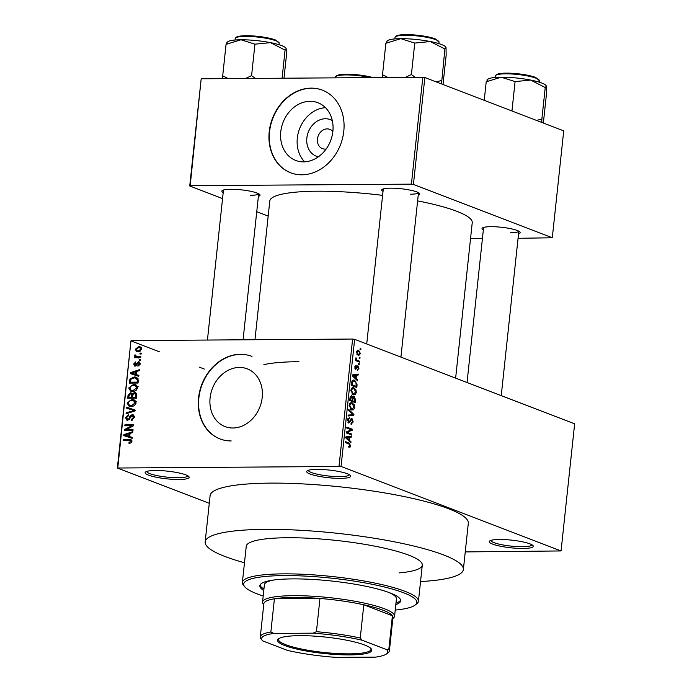 <?xml version="1.0" encoding="UTF-8"?>
<svg xmlns="http://www.w3.org/2000/svg" width="692" height="692" viewBox="0 0 692 692"><rect width="100%" height="100%" fill="white"/><g stroke="black" fill="none" stroke-linecap="round" stroke-linejoin="round"><path stroke-width="1.04" d="M340.412 478.371A22.135 3.849 6.1 0 1 316.218 475.776A22.135 3.849 6.1 0 1 307.118 470.88A22.135 3.849 6.1 0 1 317.005 469.384A22.135 3.849 6.1 0 1 350.437 475.516A22.135 3.849 6.1 0 1 340.412 478.371M308.321 470.301A20.656 3.598 -173.9 0 0 318.925 474.565A20.656 3.598 -173.9 0 0 339.781 476.624A20.656 3.598 -173.9 0 0 349.391 474.695M178.847 479.487A22.135 3.849 6.1 0 1 154.662 476.883A22.135 3.849 6.1 0 1 145.562 471.996A22.135 3.849 6.1 0 1 155.449 470.499A22.135 3.849 6.1 0 1 188.881 476.624A22.135 3.849 6.1 0 1 178.847 479.487M522.97 548.471A22.135 3.849 6.1 0 1 498.776 545.867A22.135 3.849 6.1 0 1 489.677 540.98A22.135 3.849 6.1 0 1 499.563 539.483A22.135 3.849 6.1 0 1 532.996 545.607A22.135 3.849 6.1 0 1 522.97 548.471M420.537 581.557A129.837 22.602 -173.9 0 0 463.372 569.507L468.311 523.282A129.837 22.602 -173.9 0 0 402.735 496.276A129.837 22.602 -173.9 0 0 270.555 483.12A129.837 22.602 -173.9 0 0 210.1 495.688L205.161 541.914A129.837 22.602 -173.9 0 0 244.484 562.743M339.028 466.183L352.617 339.045L354.641 339.339L341.052 466.469L117.355 468.017L209.287 503.318M341.052 466.469L561.056 550.944L465.249 551.913M490.879 540.4A20.656 3.598 -173.9 0 0 501.484 544.665A20.656 3.598 -173.9 0 0 522.339 546.723A20.656 3.598 -173.9 0 0 531.949 544.794M146.765 471.416A20.656 3.598 -173.9 0 0 157.369 475.681A20.656 3.598 -173.9 0 0 178.225 477.739A20.656 3.598 -173.9 0 0 187.835 475.811M463.372 569.507A129.837 22.602 -173.9 0 0 397.796 542.502A129.837 22.602 -173.9 0 0 265.616 529.354A129.837 22.602 -173.9 0 0 205.161 541.914M359.226 357.236L360.004 357.53L359.909 358.447L359.122 358.153L359.226 357.236M357.548 360.42L359.606 361.207L359.511 362.132L355.541 360.601L355.636 359.684L356.276 359.927L355.991 357.773L356.761 359.935L357.548 360.42L355.558 360.437M358.551 363.534L359.33 363.836L359.235 364.753L358.447 364.459L358.551 363.534M356.129 366.163L355.359 367.097L355.723 368.464L357.868 365.731L358.914 368.447L357.392 370.203L358.352 368.17L357.868 366.691L355.705 369.416L354.788 366.907L356.155 365.212L356.129 366.163L354.944 366.154L355.878 366.163M357.868 366.691L356.588 366.795M355.826 368.49L354.918 368.49L356.086 368.3M356.077 378.394L357.626 379.813L357.522 380.782L352.358 375.886L352.462 374.917L358.231 374.078L358.136 375.047L356.415 375.211L356.077 378.394L355.013 378.403M356.354 392.364L355.212 394.674L353.249 394.864L350.749 390.202L352.937 387.546L355.8 389.406L356.354 392.364L355.679 392.364M354.737 407.467L353.603 409.776L351.631 409.967L349.14 405.313L351.32 402.649L354.192 404.517L354.737 407.467L354.07 407.476M348.759 446.184L350.014 445.51L349.702 444.359L345.239 442.508L345.334 441.591L349.045 443.018L350.645 445.795L350.109 447.093L348.733 447.136L348.759 446.184L349.348 446.297L348.751 446.305M350.109 447.093L348.733 447.136L350.109 447.093M354.641 339.339L574.645 423.815L561.056 550.944M349.451 440.38L351 441.807L350.896 442.768L345.732 437.872L345.836 436.911L351.614 436.072L351.51 437.033L349.789 437.206L349.451 440.38L348.387 440.389M347.453 432.422L351.821 434.1L351.726 435.017L346.26 432.924L346.363 431.938L351.155 429.741L346.778 428.063L346.882 427.146L352.34 429.239L352.237 430.225L346.311 432.431M351.06 423.279L352.574 421.558L351.83 419.343L348.794 423.097L347.583 419.906L349.503 417.76L348.223 420.122L348.915 422.181L349.503 422.103L350.472 419.309L351.925 418.418L353.197 421.886L351.034 424.222L351.06 423.322M351.553 424.326L351.034 424.222M351.83 419.343L350.481 419.309M349.477 418.712L347.868 418.677M347.886 422.189L349.503 422.103M348.768 409.5L353.915 414.491L353.82 415.382L348.067 416.013L348.171 415.062L353.223 414.75L348.664 410.468L348.768 409.5M353.309 396.326L354.192 396.317L355.498 399.734L355.186 402.58L349.728 400.486L350.031 397.623L351.674 395.625L352.712 397.061L353.724 396.222M354.702 380.245L357.089 384.778L356.804 387.477L351.346 385.383L351.873 381.387L353.629 380.02L354.702 380.245L352.73 380.254M357.288 350.325L358.664 350.316L360.489 353.681L358.162 355.454L356.371 352.107L358.664 350.316L357.928 350.161M358.958 355.619L358.162 355.454M360.151 348.56L360.93 348.863L360.835 349.78L360.048 349.486L360.151 348.56M131.359 341.044L159.532 351.865M199.443 367.184L204.33 369.061M117.355 468.017L130.944 340.879L117.822 467.706M141.246 353.102L141.142 354.027L139.905 354.036L140 353.11L141.246 353.102M140.571 359.407L140.467 360.333L139.23 360.342L139.326 359.416L140.571 359.407M138.858 375.384L138.755 376.353L130.355 373.611L130.459 372.651L139.473 369.658L139.369 370.618L136.687 371.431L136.35 374.614L138.858 375.384M135.987 390.556L132.907 391.482L130.693 391.144L128.712 387.961L133.565 384.397L135.589 384.717L136.592 385.288L137.639 387.909L135.987 390.556M134.378 405.659L131.298 406.585L129.084 406.247L127.094 403.064L131.947 399.5L133.98 399.82L134.975 400.391L136.021 403.012L134.378 405.659M134.482 417.432L131.22 420.502L131.203 419.586L133.47 417.363L132.181 415.503L127.639 420.26L126.757 420.113L125.537 417.665L128.435 414.88L128.444 415.797L126.558 417.631L127.769 419.343L128.686 419.049L130.044 415.996L132.267 414.586L133.132 414.733L134.482 417.432M134.438 416.264L132.181 415.503M128.92 419.888L127.285 419.265L129.023 419.828M132.233 437.379L132.137 438.339L123.73 435.605L123.833 434.637L132.847 431.644L132.743 432.604L130.061 433.417L129.724 436.6L132.233 437.379M352.617 339.045L131.402 340.576M240.47 354.261A44.262 36.477 -69 0 0 198.552 397.857A44.262 36.477 -69 0 0 231.206 440.942M131.16 442.785L128.997 443.347L128.989 442.43L130.909 441.306L130.364 440.32L123.237 440.242L123.332 439.325L130.935 439.515L131.921 441.34L131.16 442.785M133.063 429.671L132.959 430.597L124.266 430.658L124.37 429.671L131.757 425.744L124.785 425.796L124.88 424.871L133.582 424.819L133.47 425.805L126.1 429.723L133.063 429.671M135.156 410.062L135.061 410.962L126.065 413.747L126.169 412.795L134.084 410.572L126.662 408.193L126.766 407.233L135.156 410.062M131.895 393.35L130.494 392.814L132.207 393.791L134.482 392.52L135.52 392.693L136.731 395.305L136.428 398.151L127.726 398.211L128.037 395.357L130.494 392.814L131.281 392.944M138.331 380.358L138.045 383.048L129.343 383.108L129.932 379.078L134.309 376.906L136.532 377.252L138.331 380.358M135.217 366.137L133.634 364.078L135.667 361.933L135.684 362.859L134.542 364.044L135.191 365.22L138.383 361.786L140.191 363.992L137.916 366.25L137.907 365.333L139.291 363.94L138.443 362.703L135.217 366.137L134.568 366.033M140.191 363.3L138.443 362.703M136.359 365.722L134.957 365.186L136.402 365.687M139.741 362.305L139.161 361.916M140.848 356.787L140.753 357.703L134.421 357.747L134.525 356.83L135.528 356.821L134.525 355.731L134.957 354.858L135.831 355.108L136.298 356.639L140.848 356.787M141.774 349.226L138.218 351.813L136.609 351.571L135.217 349.278L138.703 346.692L140.389 346.943L141.774 349.226M252.009 356.397A44.262 36.477 -69 0 0 240.781 354.382A44.262 36.477 -69 0 0 200.066 391.136A44.262 36.477 -69 0 0 220.125 438.979M298.961 361.682A101.802 17.724 -173.9 0 0 263.894 364.615M455.63 378.117L472.238 222.694A101.802 17.724 -173.9 0 0 417.622 200.888M382.598 195.369A101.802 17.724 -173.9 0 0 317.178 191.208A101.802 17.724 -173.9 0 0 269.785 201.061L254.967 339.72M483.345 229.986A19.177 3.339 6.1 0 1 482.376 227.997A19.177 3.339 6.1 0 1 490.939 226.691A19.177 3.339 6.1 0 1 519.917 232.01A19.177 3.339 6.1 0 1 518.55 233.749M223.196 192.558A19.177 3.339 6.1 0 1 222.227 190.577A19.177 3.339 6.1 0 1 230.799 189.271A19.177 3.339 6.1 0 1 259.777 194.582A19.177 3.339 6.1 0 1 258.41 196.32M383.013 191.459A19.177 3.339 6.1 0 1 382.045 189.47A19.177 3.339 6.1 0 1 390.617 188.172A19.177 3.339 6.1 0 1 419.594 193.483A19.177 3.339 6.1 0 1 418.228 195.222M413.427 184.444L411.403 184.15L422.829 77.245L424.853 77.539L413.427 184.444L552.294 237.763L518.066 238.308M482.428 238.55L470.534 238.636M411.403 184.15L190.188 185.681L189.729 185.984L222.556 198.587M256.758 211.726L268.176 216.112M189.729 185.984L201.156 79.078L190.188 185.681M552.294 237.763L563.721 130.857L424.853 77.539M301.876 174.799A44.262 36.477 -69 0 0 342.618 137.95A44.262 36.477 -69 0 0 322.377 90.142A44.262 36.477 -69 0 0 311.14 88.126A44.262 36.477 -69 0 0 270.399 124.975A44.262 36.477 -69 0 0 290.64 172.784A44.262 36.477 -69 0 0 301.876 174.799M422.829 77.245L201.614 78.776M322.533 90.202A44.262 36.477 -69 0 0 311.452 88.239A44.262 36.477 -69 0 0 270.736 124.992A44.262 36.477 -69 0 0 290.796 172.844M410.269 194.21A17.707 3.079 -173.9 0 0 418.478 192.653M250.452 195.317A17.707 3.079 -173.9 0 0 258.661 193.76L243.074 339.807M510.601 232.737A17.707 3.079 -173.9 0 0 518.801 231.18M399.206 572.907A88.524 15.414 -173.9 0 0 422.293 565.122A88.524 15.414 -173.9 0 0 377.581 546.706A88.524 15.414 -173.9 0 0 287.457 537.736A88.524 15.414 -173.9 0 0 246.24 546.308L242.382 582.422A88.524 15.414 6.1 0 1 283.599 573.858A88.524 15.414 6.1 0 1 373.723 582.828A88.524 15.414 6.1 0 1 418.435 601.236A88.524 15.414 6.1 0 1 416.757 603.796L415.165 605.042A87.054 15.155 -173.9 0 0 379.372 585.813A87.054 15.155 -173.9 0 0 284.222 575.597A87.054 15.155 -173.9 0 0 244.769 586.833A87.054 15.155 -173.9 0 0 263.194 595.968M232.91 428.002A30.924 25.483 111 0 1 225.064 426.592A30.924 25.483 111 0 1 210.922 393.186A30.924 25.483 111 0 1 239.38 367.435A30.924 25.483 111 0 1 247.234 368.845A30.924 25.483 111 0 1 261.377 402.251A30.924 25.483 111 0 1 232.91 428.002M332.852 131.549A10.328 8.512 -69 0 0 329.842 129.361A10.328 8.512 -69 0 0 327.221 128.885A10.328 8.512 -69 0 0 317.714 137.483A10.328 8.512 -69 0 0 322.437 148.642A10.328 8.512 -69 0 0 325.058 149.109A10.328 8.512 -69 0 0 326.14 149.031M318.372 156.825A19.592 16.15 111 0 1 307.11 136.315A19.592 16.15 111 0 1 325.413 118.747A19.592 16.15 111 0 1 332.298 120.555M303.589 161.859A30.924 25.483 -69 0 0 332.048 136.116A30.924 25.483 -69 0 0 317.905 102.71A30.924 25.483 -69 0 0 310.059 101.3A30.924 25.483 -69 0 0 281.592 127.051A30.924 25.483 -69 0 0 295.735 160.449A30.924 25.483 -69 0 0 303.589 161.859M325.482 107.684A30.924 25.483 -69 0 0 299.567 128.798A30.924 25.483 -69 0 0 304.696 161.824M130.65 443.07L128.989 442.43M131.869 441.678L130.909 441.306M131.938 440.925L130.364 440.32M125.685 440.224L123.332 439.325M130.797 440.493L131.861 440.484M126.87 436.626L126.947 435.908M124.82 435.017L123.833 434.637M132.215 437.56L129.724 436.6M129.992 434.118L129.015 433.737L124.698 435.043L131.869 437.422M129.421 436.661L126.299 435.458L128.738 436.297L129.015 433.737M131.861 437.5L128.738 436.297M124.698 435.043L126.299 435.458M126.878 430.632L124.37 429.671M132.812 426.151L131.757 425.744M127.233 425.779L124.88 424.871M132.527 426.038L133.028 426.038M128.444 430.623L126.1 429.723M132.7 420.156L131.203 419.586M134.438 417.734L133.47 417.363M126.541 418.046L125.537 417.665M129.516 419.369L128.686 419.049M130.9 416.325L130.044 415.996M133.859 415.2L132.267 414.586M127.501 413.297L126.169 412.795M135.061 410.944L134.084 410.572M129.802 409.214L129.888 408.427L126.766 407.233M129.888 408.427L135.139 410.2M130.926 406.585L130.39 405.72M128.098 403.453L127.094 403.064M133.867 400.798L135.07 400.694L131.947 399.5M128.115 403.055L129.525 405.391L131.411 405.668L135.001 403.029L133.539 400.677L131.826 400.417L129.811 400.824L128.115 403.055M133.072 406.308L131.411 405.668M135.961 403.393L135.001 403.029M129.006 395.729L128.037 395.357M132.423 394.336L132.994 394.094M133.037 394.111L132.207 393.791M136.307 393.229L134.482 392.52M128.842 397.286L131.445 397.269L131.644 394.578L130.537 393.731L129.015 395.686L128.842 397.286L131.195 398.185M133.79 398.168L131.445 397.269M132.838 394.492L130.537 393.731M132.717 394.994L131.644 394.578M132.457 397.26L135.511 397.243L135.71 394.336L134.386 393.445L132.656 395.452L132.457 397.26L134.81 398.168M136.488 397.615L135.511 397.243M136.739 394.198L134.386 393.445M136.765 394.743L135.71 394.336M136.696 395.668L135.719 395.288M132.544 391.482L132.008 390.617M129.715 388.35L128.712 387.961M135.485 385.695L136.679 385.591L133.565 384.397M129.733 387.952L131.143 390.288L133.02 390.565L136.618 387.918L135.156 385.574L133.435 385.314L131.428 385.712L129.733 387.952M134.689 391.205L133.02 390.565M137.578 388.29L136.618 387.918M130.857 379.432L129.932 379.078M136.307 378.187L137.423 378.109L134.309 376.906M130.459 382.183L137.12 382.14L137.301 380.488L136.281 378.178L138.262 378.939L134.196 377.823L130.944 379.242L130.459 382.183L132.812 383.083M138.097 382.512L137.12 382.14M138.279 380.86L137.301 380.488M133.495 374.64L133.573 373.922M131.445 373.023L130.459 372.651M138.841 375.566L136.35 374.614M136.609 372.123L135.641 371.751L131.324 373.057L138.495 375.436M136.047 374.666L132.925 373.464L135.364 374.311L135.641 371.751M138.487 375.505L135.364 374.311M131.324 373.057L132.925 373.464M139.161 365.817L137.907 365.333M140.156 364.269L139.291 363.94M134.525 364.425L133.634 364.078M136.731 365.298L135.744 364.926M140.519 359.875L139.326 359.416M136.869 357.729L134.525 356.83M137.881 357.721L135.528 356.821M138.651 358.015L137.647 356.934M135.719 356.19L134.525 355.731M135.805 355.178L134.957 354.858M139.922 357.712L137.57 356.804M141.194 353.569L140 353.11M138.573 351.804L138.365 351.207M136.125 349.624L135.217 349.278M140.562 348.041L141.531 347.903M141.436 347.739L138.703 346.692M136.116 349.296L137.059 350.714L138.314 350.896L140.865 349.209L139.914 347.791L138.668 347.609L136.116 349.296M139.948 351.519L138.314 350.896M141.722 349.538L140.865 349.209M349.953 445.804L350.645 445.795M349.884 441.816L351 441.807M346.562 436.799L351.51 437.033M346.536 437.067L345.81 437.136M345.801 437.232L349.789 437.206M347.349 438.365L348.846 439.827L349.123 437.266L346.363 437.543L347.349 438.365L346.251 438.365M347.799 439.835L348.846 439.827M345.766 437.543L346.441 437.543M345.792 437.292L349.123 437.266M349.373 434.118L351.821 434.1M349.892 429.256L352.34 429.239M350.074 430.242L352.237 430.225M352.522 421.895L353.197 421.886M347.557 420.122L348.223 420.122M352.929 414.491L353.915 414.491M348.889 415.01L353.82 415.382M348.846 415.416L348.119 415.503M351.242 409.794L353.603 409.776M350.481 402.856L352.323 402.848M353.335 404.517L354.192 404.517M349.114 405.555L349.78 405.547L351.744 409.05L352.488 409.206L350.411 409.214M350.247 409.058L351.744 409.05L354.105 407.225L352.211 403.756L350.93 403.678L349.78 405.547M349.642 403.687L352.211 403.756M352.176 397.061L352.712 397.061M349.797 399.812L352.098 400.434L352.332 397.727L351.666 396.577L350.247 396.533M349.728 400.452L352.098 400.434M351.666 396.577L350.463 399.812M350.282 400.694L354.65 401.412L354.892 398.488L354.096 397.234L352.228 397.191M352.202 401.429L354.65 401.412M352.263 398.869L352.929 398.869L352.738 400.677M354.096 397.234L352.929 398.869M352.859 394.691L355.212 394.674M352.09 387.754L353.941 387.745M354.953 389.414L355.8 389.406M350.732 390.452L351.389 390.444L353.353 393.947L354.105 394.103L352.029 394.111M351.865 393.956L353.353 393.947L355.714 392.122L353.82 388.653L352.548 388.575L351.389 390.444M351.251 388.584L353.82 388.653M356.423 384.787L357.089 384.778M352.081 384.709L356.259 386.309L355.896 382.036L353.681 380.963L352.505 381.811L352.081 384.709L351.415 384.709M353.811 386.326L356.259 386.309M351.588 383.083L352.254 383.074M351.761 381.811L352.505 381.811M356.51 379.822L357.626 379.813M353.188 374.813L358.136 375.047M353.162 375.081L352.436 375.15M352.427 375.237L356.415 375.211M353.975 376.37L355.472 377.841L355.74 375.28L352.981 375.548L353.975 376.37L352.877 376.379M354.425 377.849L355.472 377.841M352.392 375.557L353.067 375.548M352.418 375.306L355.74 375.28M358.309 368.455L358.914 368.447M356.622 366.699L357.6 366.691M354.771 367.097L355.359 367.097M358.517 363.845L359.33 363.836M357.159 361.224L359.606 361.207M356.761 359.935L356.276 359.927M355.749 358.257L356.527 358.248M355.688 358.888L356.389 358.888M359.191 357.539L360.004 357.53M359.883 353.69L360.489 353.681M356.354 352.349L358.897 354.667L357.046 354.685M356.934 354.546L358.257 354.538L359.927 353.439L358.603 351.251L356.622 351.129M358.603 351.251L356.942 352.349M360.117 348.872L360.93 348.863M395.815 604.592A70.818 12.326 -173.9 0 0 400.668 600.803A70.818 12.326 -173.9 0 0 364.909 586.072A70.818 12.326 -173.9 0 0 292.803 578.893A70.818 12.326 -173.9 0 0 259.829 585.743A70.818 12.326 -173.9 0 0 263.773 590.484M395.971 603.147A70.818 12.326 -173.9 0 0 400.625 600.068M244.769 586.833L243.48 585.276A88.524 15.414 6.1 0 1 242.382 582.422M388.731 592.421A66.397 11.556 6.1 0 1 396.43 598.883L394.57 616.217A66.397 11.556 6.1 0 1 393.315 618.138L392.848 618.51M263.738 604.713L263.358 604.254A66.397 11.556 6.1 0 1 262.536 602.109L264.387 584.775A66.397 11.556 6.1 0 1 273.271 580.086M395.227 610.076A87.054 15.155 -173.9 0 0 415.165 605.042M260.028 585.034A70.818 12.326 -173.9 0 0 263.929 589.039M446.02 47.566L445.665 46.9A29.695 5.173 -173.9 0 0 441.513 44.53A29.695 5.173 -173.9 0 0 430.312 41.537L444.904 49.002L446.02 47.566L446.167 55.135L443.027 84.519M441.496 83.931L444.904 49.002M441.539 80.462L436.211 81.898M414.759 43.077L430.312 41.537A29.695 5.173 -173.9 0 0 400.806 38.674L414.759 43.077L411.403 74.528L405.339 77.366M415.174 77.296L411.403 74.528M387.978 77.487L382.52 74.727L385.877 43.276L400.806 38.674A29.695 5.173 -173.9 0 0 387.537 40.69L386.646 41.39M382.52 74.727L382.477 77.521M386.992 41.84L385.877 43.276M284.801 645.558A47.359 8.243 6.1 0 1 278.495 638.88A47.359 8.243 6.1 0 1 316.166 636.242A47.359 8.243 6.1 0 1 364.589 645.005A47.359 8.243 6.1 0 1 371.197 648.785A47.359 8.243 6.1 0 1 341.277 654.762A47.359 8.243 6.1 0 1 284.801 645.558M279.04 638.508A46.476 8.088 -173.9 0 0 278.573 639.477A46.476 8.088 -173.9 0 0 285.64 644.684A46.476 8.088 -173.9 0 0 337.16 653.533A46.476 8.088 -173.9 0 0 370.998 649.356A46.476 8.088 -173.9 0 0 370.748 648.309M262.536 602.109A66.397 11.556 6.1 0 1 310.881 596.132A66.397 11.556 6.1 0 1 384.475 608.778A66.397 11.556 6.1 0 1 394.57 616.217M386.716 649.667L388.861 648.984A64.918 11.306 6.1 0 1 389.397 650.739L392.952 617.506A64.918 11.306 -173.9 0 0 392.407 615.759A64.918 11.306 -173.9 0 0 383.083 610.232A64.918 11.306 -173.9 0 0 363.81 604.773A64.918 11.306 -173.9 0 0 319.972 598.468L274.413 598.788A64.918 11.306 -173.9 0 0 263.851 603.709L260.296 636.943A64.918 11.306 6.1 0 1 270.857 632.012L273.876 633.431A63.448 11.046 -173.9 0 0 262.398 640.584A63.448 11.046 -173.9 0 0 262.675 640.896L287.292 650.35A63.448 11.046 -173.9 0 0 336.286 657.4L375.514 657.132A63.448 11.046 -173.9 0 0 386.577 653.862A63.448 11.046 -173.9 0 0 386.716 649.667L362.089 640.212A63.448 11.046 -173.9 0 0 313.095 633.163L273.876 633.431M313.095 633.163L316.426 631.701L319.972 598.468A64.918 11.306 -173.9 0 0 274.413 598.788L270.857 632.012M388.861 648.984L392.407 615.759L363.81 604.773L360.255 638.007L362.089 640.212M262.398 640.584L260.841 638.69A64.918 11.306 6.1 0 1 260.296 636.943M389.397 650.739A64.918 11.306 6.1 0 1 388.169 652.617L386.577 653.862M316.426 631.701A64.918 11.306 6.1 0 1 360.255 638.007M541.827 122.449L541.871 118.981L536.542 120.425M484.227 100.34L486.208 81.794L501.129 77.201L515.09 81.595L530.643 80.064L545.235 87.529L546.343 86.093L546.498 93.654L543.358 123.038M487.324 80.367L486.208 81.794M486.978 79.909L487.869 79.217A29.695 5.173 6.1 0 1 501.129 77.201A29.695 5.173 -173.9 0 1 530.643 80.064A29.695 5.173 -173.9 0 1 545.988 85.427L546.343 86.093M541.871 118.981L545.235 87.529M511.95 110.98L515.09 81.595M286.194 48.674L285.848 48.008A29.695 5.173 -173.9 0 0 281.696 45.637A29.695 5.173 -173.9 0 0 270.494 42.644L285.087 50.109L286.194 48.674L286.35 56.234L283.997 78.205M282.085 78.213L285.087 50.109M254.941 44.176L270.494 42.644A29.695 5.173 -173.9 0 0 240.98 39.781L254.941 44.176L251.585 75.636L245.522 78.473M255.357 78.404L251.585 75.636M228.161 78.585L222.703 75.835L226.059 44.374L240.98 39.781A29.695 5.173 -173.9 0 0 227.72 41.797L226.829 42.489M222.703 75.835L222.66 78.629M227.175 42.947L226.059 44.374M131.774 440.25L129.24 439.282M130.252 417.916L129.421 417.596M133.764 411.359L132.674 410.944M132.605 395.919L131.627 395.547M130.598 380.911L129.62 380.531M137.232 364.26L136.212 363.871M346.597 443.027L349.045 443.018M345.775 437.465L347.54 437.456M349.892 421.238L350.559 421.229M354.832 399.734L355.498 399.734M349.97 398.211L350.636 398.211M352.401 375.479L354.166 375.462M356.328 367.616L357.167 367.608M395.02 37.437L396.127 35.975L398.748 35.128L405.244 34.6L417.579 35.24L426.86 36.615L435.242 38.847L439.039 42.143A22.135 3.849 -173.9 0 0 435.675 39.66A22.135 3.849 -173.9 0 0 411.135 35.448A22.135 3.849 -173.9 0 0 395.02 37.437L394.864 38.925M396.058 36.442A21.244 3.702 6.1 0 1 412.103 34.79A21.244 3.702 6.1 0 1 435.017 38.804M535.997 78.187A22.135 3.849 -173.9 0 0 511.466 73.975A22.135 3.849 -173.9 0 0 495.351 75.964L496.449 74.502L499.079 73.655L505.575 73.127L517.91 73.767L527.192 75.143L535.573 77.366L539.362 80.67A22.135 3.849 -173.9 0 0 535.997 78.187M496.389 74.97A21.244 3.702 6.1 0 1 512.435 73.317A21.244 3.702 6.1 0 1 535.348 77.331M235.202 38.544L236.309 37.083L238.93 36.235L245.426 35.707L257.761 36.347L267.043 37.723L275.425 39.946L279.213 43.25A22.135 3.849 -173.9 0 0 275.849 40.767A22.135 3.849 -173.9 0 0 251.317 36.555A22.135 3.849 -173.9 0 0 235.202 38.544L235.046 40.032M236.24 37.55A21.244 3.702 6.1 0 1 252.286 35.898A21.244 3.702 6.1 0 1 275.2 39.902M370.393 77.608A22.135 3.849 -173.9 0 0 347.687 74.935A22.135 3.849 -173.9 0 0 335.534 77.072L336.632 75.61L339.262 74.762L345.758 74.226L358.093 74.866L373.083 77.591M336.572 76.068A21.244 3.702 6.1 0 1 350.628 74.321A21.244 3.702 6.1 0 1 372.988 77.591M129.525 405.391L132.648 406.585M133.539 400.677L136.661 401.87M131.143 390.288L134.257 391.482M135.156 385.574L138.27 386.767M137.059 350.714L140.182 351.908M139.914 347.791L141.748 348.5M349.183 422.241L347.92 422.25M351.398 403.6L349.685 403.618M353.015 388.497L351.294 388.515M353.681 380.963L352.046 380.981M357.721 366.665L356.631 366.673M418.435 601.236L422.293 565.122M439.039 42.143L438.875 43.631M400.928 357.115L418.496 192.67M366.717 343.976L383.29 188.907M518.827 231.189L501.25 395.634M483.613 227.426L467.048 382.503M223.473 190.006L207.436 340.049M495.351 75.964L495.195 77.452M539.362 80.67L539.206 82.158M279.213 43.25L279.058 44.729M335.534 77.072L335.447 77.85"/></g></svg>
